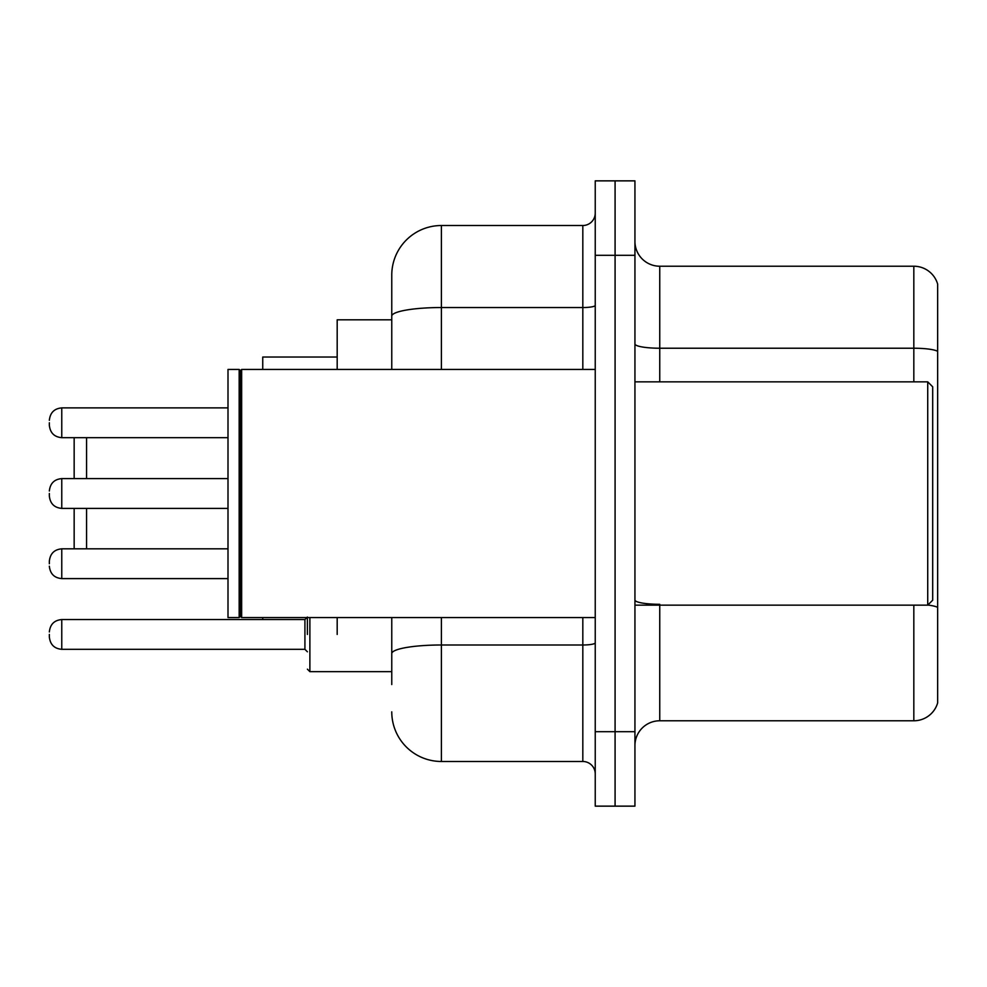 <?xml version="1.0" encoding="UTF-8"?>
<svg xmlns="http://www.w3.org/2000/svg" width="987" height="987" viewBox="0 0 987 987"><rect width="100%" height="100%" fill="white"/><g stroke="black" fill="none" stroke-linecap="round" stroke-linejoin="round"><path stroke-width="1.48" d="M391.765 319.813L337.184 319.813L337.184 369.434M337.184 634.431L337.184 617.566M391.765 684.559L391.765 617.566M595.235 731.7L595.235 806.145L615.086 806.145L615.086 731.7L615.086 806.145L634.937 806.145L634.937 731.7L615.086 731.7L615.086 255.3L615.086 731.7L595.235 731.7L595.235 255.3L615.086 255.3L615.086 180.855L615.086 255.3L634.937 255.3L634.937 731.7M634.937 255.3L634.937 180.855L595.235 180.855L595.235 255.3M441.399 617.566L441.399 761.483L582.823 761.483L582.823 617.566M391.765 369.434L391.765 275.151A49.621 49.621 0 0 1 441.399 225.517L582.823 225.517A12.412 12.412 0 0 0 595.235 213.118M391.765 275.151L391.765 302.441M595.235 773.882A12.412 12.412 0 0 0 582.823 761.483M441.399 761.483A49.621 49.621 0 0 1 391.765 711.849M634.937 745.604A24.811 24.811 0 0 1 659.748 720.781L913.826 720.781L913.826 605.154M937.65 284.083A24.811 24.811 0 0 0 913.826 266.219A24.811 24.811 0 0 1 937.65 284.083L937.65 702.917A24.811 24.811 0 0 1 913.826 720.781M937.65 351.335A24.811 4.306 180 0 0 913.826 348.226L913.826 266.219L659.748 266.219A24.811 24.811 0 0 1 634.937 241.396A24.811 24.811 0 0 0 659.748 266.219L659.748 381.846M937.65 351.68L937.65 607.4A24.811 4.306 180 0 0 927.829 605.056M74.161 508.391L74.161 548.834M86.572 508.391L86.572 548.834M262.739 617.566L262.739 619.552M337.184 357.035L262.739 357.035L262.739 369.434M86.572 437.673L86.572 478.609M74.161 437.673L74.161 478.609M927.731 381.846L932.69 386.805L932.69 600.195L927.731 605.154L927.731 381.846L634.937 381.846M241.655 617.566L240.409 616.32L240.409 370.68L241.655 369.434L241.655 617.566L595.235 617.566M239.162 617.566L227.997 617.566L227.997 369.434L239.162 369.434L239.162 617.566L240.409 616.32M49.35 563.725L49.35 561.245L49.35 563.725M307.401 634.431L307.401 617.566M49.35 634.431L49.35 636.923L49.35 634.431M49.35 422.781L49.35 425.261L49.35 422.781M49.35 493.5L49.35 495.98L49.35 493.5M595.235 642.833A12.412 2.159 0 0 1 582.823 644.992L441.399 644.992A49.621 8.612 180 0 0 391.765 653.616M441.399 225.517L441.399 307.537L582.823 307.537L582.823 225.517M391.765 316.161A49.621 8.612 180 0 1 441.399 307.537L441.399 369.434M582.823 369.434L582.823 307.537A12.412 2.159 0 0 0 595.235 305.378M659.748 605.154L659.748 720.781M913.826 381.846L913.826 348.226L659.748 348.226A24.811 4.306 0 0 1 634.937 343.92M659.748 604.303A24.811 4.306 0 0 1 634.937 599.985M49.35 561.245C50.152 553.633 54.285 549.5 61.762 548.834L61.762 578.604L227.997 578.604M309.881 617.566L309.881 671.653L307.401 669.174L309.881 671.653L391.765 671.653M49.35 631.951C50.152 624.352 54.285 620.218 61.762 619.552L61.762 649.323L304.921 649.323L304.921 619.552L307.401 617.072M227.997 407.89L61.762 407.89L61.762 437.673C54.285 437.007 50.152 432.874 49.35 425.261M227.997 478.609L61.762 478.609L61.762 508.391C54.285 507.725 50.152 503.58 49.35 495.98M634.937 605.154L927.731 605.154M240.409 370.68L239.162 369.434M241.655 369.434L595.235 369.434M61.762 548.834L227.997 548.834M61.762 578.604C54.285 577.938 50.152 573.805 49.35 566.205M304.921 649.323L307.401 651.802M61.762 619.552L304.921 619.552M61.762 649.323C54.285 648.656 50.152 644.523 49.35 636.923M309.881 671.653L307.401 669.174M61.762 437.673L227.997 437.673M61.762 407.89C54.285 408.556 50.152 412.702 49.35 420.302M61.762 508.391L227.997 508.391M61.762 478.609C54.285 479.275 50.152 483.42 49.35 491.02"/></g></svg>
